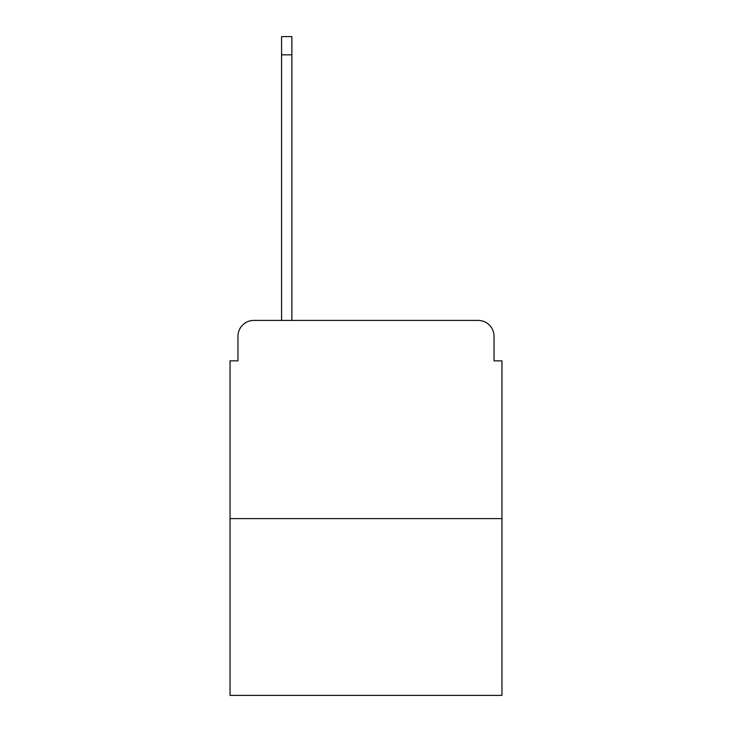 <?xml version="1.0" encoding="UTF-8"?>
<svg xmlns="http://www.w3.org/2000/svg" width="732" height="732" viewBox="0 0 732 732"><rect width="100%" height="100%" fill="white"/><g stroke="black" fill="none" stroke-linecap="round" stroke-linejoin="round"><path stroke-width="1.1" d="M237.964 336.272L237.964 360.849L237.964 336.272A15.857 15.857 0 0 1 253.821 320.415L281.573 320.415L281.573 36.6L291.876 36.6L291.876 320.415L304.164 320.415M501.96 518.613L230.04 518.613L230.04 695.4L501.96 695.4L501.96 360.849L494.036 360.849L494.036 336.272A15.857 15.857 0 0 0 478.179 320.415L253.821 320.415M230.04 518.613L230.04 360.849L237.964 360.849M427.836 320.415L478.179 320.415M494.036 360.849L494.036 336.272M281.573 54.836L291.876 54.836"/></g></svg>

